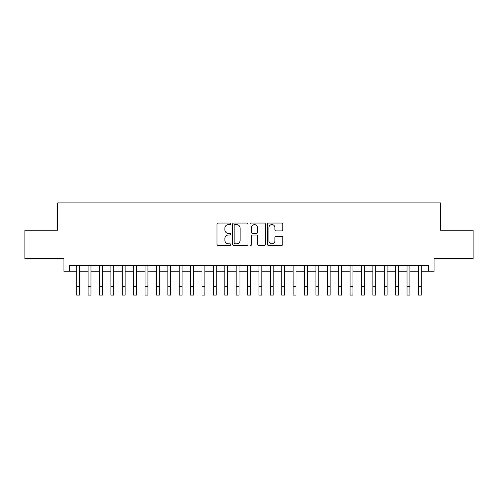 <?xml version="1.0" encoding="UTF-8"?>
<svg xmlns="http://www.w3.org/2000/svg" width="498" height="498" viewBox="0 0 498 498"><rect width="100%" height="100%" fill="white"/><g stroke="black" fill="none" stroke-linecap="round" stroke-linejoin="round"><path stroke-width="0.75" d="M230.779 223.826A0.784 0.784 0 0 0 229.995 223.042L218.118 223.042A1.121 1.121 0 0 0 216.997 224.162L216.997 244.281A1.121 1.121 0 0 0 218.118 245.402L229.995 245.402A0.784 0.784 0 0 0 230.779 244.618A0.784 0.784 0 0 0 229.995 243.833L228.458 243.833A3.579 3.579 0 0 1 224.878 240.26L224.878 238.579A3.579 3.579 0 0 1 228.458 235.006L229.995 235.006A0.784 0.784 0 0 0 230.779 234.222A0.784 0.784 0 0 0 229.995 233.438L228.458 233.438A3.579 3.579 0 0 1 224.878 229.858L224.878 228.184A3.579 3.579 0 0 1 228.458 224.604L229.995 224.604A0.784 0.784 0 0 0 230.779 223.826M281.675 230.923A1.121 1.121 0 0 0 282.789 229.802L282.789 224.162A1.121 1.121 0 0 0 281.675 223.042L268.484 223.042A1.121 1.121 0 0 0 267.364 224.162L267.364 244.281A1.121 1.121 0 0 0 268.484 245.402L281.675 245.402A1.121 1.121 0 0 0 282.789 244.281L282.789 237.465A1.121 1.121 0 0 0 281.675 236.345L276.029 236.345A1.121 1.121 0 0 0 274.908 237.465L274.908 240.845A2.988 2.988 0 0 1 271.92 243.833A2.988 2.988 0 0 1 268.926 240.845L268.926 227.598A2.988 2.988 0 0 1 271.92 224.604A2.988 2.988 0 0 1 274.908 227.598L274.908 229.802A1.121 1.121 0 0 0 276.029 230.923L281.675 230.923M69.608 271.242L69.608 265.546L428.392 265.546L428.392 271.242L434.088 271.242L434.088 258.711L473.1 258.711L473.1 230.238L440.357 230.238L440.357 202.898L57.644 202.898L57.644 230.238L24.9 230.238L24.9 258.711L63.912 258.711L63.912 271.242L76.723 271.242L76.723 278.015M248.023 224.162A1.121 1.121 0 0 0 246.902 223.042L233.711 223.042A1.121 1.121 0 0 0 232.591 224.162L232.591 244.281A1.121 1.121 0 0 0 233.711 245.402L246.902 245.402A1.121 1.121 0 0 0 248.023 244.281L248.023 224.162M251.098 223.042L264.289 223.042A1.121 1.121 0 0 1 265.409 224.162L265.409 244.281A1.121 1.121 0 0 1 264.289 245.402L258.643 245.402A1.121 1.121 0 0 1 257.522 244.281L257.522 236.12A1.121 1.121 0 0 0 256.408 235.006L252.66 235.006A1.121 1.121 0 0 0 251.546 236.12L251.546 244.618A0.784 0.784 0 0 1 250.762 245.402A0.784 0.784 0 0 1 249.977 244.618L249.977 224.162A1.121 1.121 0 0 1 251.098 223.042M79.574 271.242L88.115 271.242L88.115 278.015M90.96 271.242L99.507 271.242L99.507 278.015M102.351 271.242L110.892 271.242L110.892 278.015M113.743 271.242L122.284 271.242L122.284 278.015M125.135 271.242L133.676 271.242L133.676 278.015M136.52 271.242L145.067 271.242L145.067 278.015M147.912 271.242L156.453 271.242L156.453 278.015M159.304 271.242L167.845 271.242L167.845 278.015M170.696 271.242L179.236 271.242L179.236 278.015M182.081 271.242L190.628 271.242L190.628 278.015M193.473 271.242L202.014 271.242L202.014 278.015M204.865 271.242L213.405 271.242L213.405 278.015M216.257 271.242L224.797 271.242L224.797 278.015M227.642 271.242L236.189 271.242L236.189 278.015M239.034 271.242L247.574 271.242L247.574 278.015M250.426 271.242L258.966 271.242L258.966 278.015M261.811 271.242L270.358 271.242L270.358 278.015M273.203 271.242L281.744 271.242L281.744 278.015M284.595 271.242L293.135 271.242L293.135 278.015M295.986 271.242L304.527 271.242L304.527 278.015M307.372 271.242L315.919 271.242L315.919 278.015M318.764 271.242L327.304 271.242L327.304 278.015M330.155 271.242L338.696 271.242L338.696 278.015M341.547 271.242L350.088 271.242L350.088 278.015M352.933 271.242L361.48 271.242L361.48 278.015M364.324 271.242L372.865 271.242L372.865 278.015M375.716 271.242L384.257 271.242L384.257 278.015M387.108 271.242L395.649 271.242L395.649 278.015M398.493 271.242L407.04 271.242L407.04 278.015M409.885 271.242L418.426 271.242L418.426 278.015M421.277 271.242L428.392 271.242M234.944 224.604A0.784 0.784 0 0 0 234.16 225.389L234.16 243.055A0.784 0.784 0 0 0 234.944 243.833L236.562 243.833A3.579 3.579 0 0 0 240.142 240.26L240.142 228.184A3.579 3.579 0 0 0 236.562 224.604L234.944 224.604M257.522 227.654A2.988 2.988 0 0 0 254.534 224.66A2.988 2.988 0 0 0 251.546 227.654L251.546 232.323A1.121 1.121 0 0 0 252.66 233.438L256.408 233.438A1.121 1.121 0 0 0 257.522 232.323L257.522 227.654M76.723 286.562L79.574 286.562L79.574 295.102L76.723 295.102L76.723 265.546M79.574 286.562L79.574 265.546M88.115 286.562L90.96 286.562L90.96 295.102L88.115 295.102L88.115 265.546M90.96 286.562L90.96 265.546M99.507 286.562L102.351 286.562L102.351 295.102L99.507 295.102L99.507 265.546M102.351 286.562L102.351 265.546M110.892 286.562L113.743 286.562L113.743 295.102L110.892 295.102L110.892 265.546M113.743 286.562L113.743 265.546M122.284 286.562L125.135 286.562L125.135 295.102L122.284 295.102L122.284 265.546M125.135 286.562L125.135 265.546M133.676 286.562L136.52 286.562L136.52 295.102L133.676 295.102L133.676 265.546M136.52 286.562L136.52 265.546M145.067 286.562L147.912 286.562L147.912 295.102L145.067 295.102L145.067 265.546M147.912 286.562L147.912 265.546M156.453 286.562L159.304 286.562L159.304 295.102L156.453 295.102L156.453 265.546M159.304 286.562L159.304 265.546M167.845 286.562L170.696 286.562L170.696 295.102L167.845 295.102L167.845 265.546M170.696 286.562L170.696 265.546M179.236 286.562L182.081 286.562L182.081 295.102L179.236 295.102L179.236 265.546M182.081 286.562L182.081 265.546M190.628 286.562L193.473 286.562L193.473 295.102L190.628 295.102L190.628 265.546M193.473 286.562L193.473 265.546M202.014 286.562L204.865 286.562L204.865 295.102L202.014 295.102L202.014 265.546M204.865 286.562L204.865 265.546M213.405 286.562L216.257 286.562L216.257 295.102L213.405 295.102L213.405 265.546M216.257 286.562L216.257 265.546M224.797 286.562L227.642 286.562L227.642 295.102L224.797 295.102L224.797 265.546M227.642 286.562L227.642 265.546M236.189 286.562L239.034 286.562L239.034 295.102L236.189 295.102L236.189 265.546M239.034 286.562L239.034 265.546M247.574 286.562L250.426 286.562L250.426 295.102L247.574 295.102L247.574 265.546M250.426 286.562L250.426 265.546M258.966 286.562L261.811 286.562L261.811 295.102L258.966 295.102L258.966 265.546M261.811 286.562L261.811 265.546M270.358 286.562L273.203 286.562L273.203 295.102L270.358 295.102L270.358 265.546M273.203 286.562L273.203 265.546M281.744 286.562L284.595 286.562L284.595 295.102L281.744 295.102L281.744 265.546M284.595 286.562L284.595 265.546M293.135 286.562L295.986 286.562L295.986 295.102L293.135 295.102L293.135 265.546M295.986 286.562L295.986 265.546M304.527 286.562L307.372 286.562L307.372 295.102L304.527 295.102L304.527 265.546M307.372 286.562L307.372 265.546M315.919 286.562L318.764 286.562L318.764 295.102L315.919 295.102L315.919 265.546M318.764 286.562L318.764 265.546M327.304 286.562L330.155 286.562L330.155 295.102L327.304 295.102L327.304 265.546M330.155 286.562L330.155 265.546M338.696 286.562L341.547 286.562L341.547 295.102L338.696 295.102L338.696 265.546M341.547 286.562L341.547 265.546M350.088 286.562L352.933 286.562L352.933 295.102L350.088 295.102L350.088 265.546M352.933 286.562L352.933 265.546M361.48 286.562L364.324 286.562L364.324 295.102L361.48 295.102L361.48 265.546M364.324 286.562L364.324 265.546M372.865 286.562L375.716 286.562L375.716 295.102L372.865 295.102L372.865 265.546M375.716 286.562L375.716 265.546M384.257 286.562L387.108 286.562L387.108 295.102L384.257 295.102L384.257 265.546M387.108 286.562L387.108 265.546M395.649 286.562L398.493 286.562L398.493 295.102L395.649 295.102L395.649 265.546M398.493 286.562L398.493 265.546M407.04 286.562L409.885 286.562L409.885 295.102L407.04 295.102L407.04 265.546M409.885 286.562L409.885 265.546M418.426 286.562L421.277 286.562L421.277 295.102L418.426 295.102L418.426 265.546M421.277 286.562L421.277 265.546"/></g></svg>
